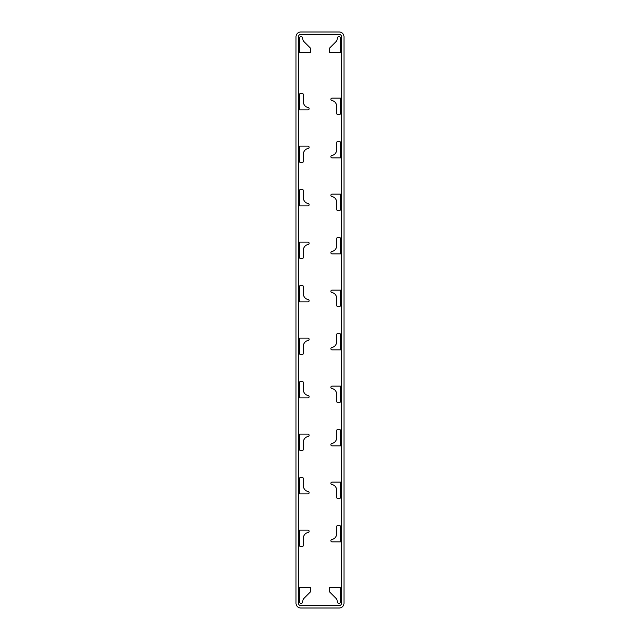 <?xml version="1.0" encoding="UTF-8"?>
<svg xmlns="http://www.w3.org/2000/svg" width="640" height="640" viewBox="0 0 640 640"><rect width="100%" height="100%" fill="white"/><g stroke="black" fill="none" stroke-linecap="round" stroke-linejoin="round"><path stroke-width="0.96" d="M296 36.8A4.8 4.8 0 0 1 300.8 32L339.2 32A4.8 4.8 0 0 1 344 36.8L344 603.2A4.8 4.8 0 0 1 339.2 608L300.8 608A4.8 4.8 0 0 1 296 603.2L296 36.8M339.2 402.68A1.32 1.32 0 0 0 340.52 401.36A1.32 1.32 0 0 1 339.2 402.68L338 402.68A1.32 1.32 0 0 1 336.68 401.36A1.32 1.32 0 0 0 338 402.68M340.52 401.36L340.52 386.12L332.064 386.12A1.2 1.2 0 0 0 331.736 388.472A1.2 1.2 0 0 1 332.064 386.12M331.736 388.472A5.88 5.88 0 0 1 336.68 394.28L336.68 401.36M339.2 525.312L338 525.312A1.32 1.32 0 0 0 336.68 526.632L336.68 533.712A5.88 5.88 0 0 1 331.736 539.52A1.2 1.2 0 0 0 332.064 541.872L340.52 541.872L340.52 526.632A1.32 1.32 0 0 0 339.2 525.312A1.32 1.32 0 0 1 340.52 526.632M336.68 526.632A1.32 1.32 0 0 1 338 525.312M332.064 541.872A1.2 1.2 0 0 1 331.736 539.52M299.48 545.36A1.32 1.32 0 0 0 300.8 546.68A1.32 1.32 0 0 1 299.48 545.36L299.48 530.12L307.936 530.12A1.2 1.2 0 0 1 308.264 532.472A1.2 1.2 0 0 0 307.936 530.12M300.8 546.68L302 546.68A1.32 1.32 0 0 0 303.32 545.36A1.32 1.32 0 0 1 302 546.68M303.32 545.36L303.32 538.28A5.88 5.88 0 0 1 308.264 532.472M308.264 395.52A5.88 5.88 0 0 1 303.32 389.712L303.32 382.632A1.32 1.32 0 0 0 302 381.312L300.8 381.312A1.32 1.32 0 0 0 299.48 382.632L299.48 397.872L307.936 397.872A1.2 1.2 0 0 0 308.264 395.52A1.2 1.2 0 0 1 307.936 397.872M302 381.312A1.32 1.32 0 0 1 303.32 382.632M299.48 382.632A1.32 1.32 0 0 1 300.8 381.312M332.064 482.12A1.2 1.2 0 0 0 331.736 484.472A1.2 1.2 0 0 1 332.064 482.12L340.52 482.12L340.52 497.36A1.32 1.32 0 0 1 339.2 498.68A1.32 1.32 0 0 0 340.52 497.36M331.736 484.472A5.88 5.88 0 0 1 336.68 490.28L336.68 497.36A1.32 1.32 0 0 0 338 498.68A1.32 1.32 0 0 1 336.68 497.36M338 498.68L339.2 498.68M308.264 491.52A5.88 5.88 0 0 1 303.32 485.712L303.32 478.632A1.32 1.32 0 0 0 302 477.312L300.8 477.312A1.32 1.32 0 0 0 299.48 478.632L299.48 493.872L307.936 493.872A1.2 1.2 0 0 0 308.264 491.52A1.2 1.2 0 0 1 307.936 493.872M302 477.312A1.32 1.32 0 0 1 303.32 478.632M299.48 478.632A1.32 1.32 0 0 1 300.8 477.312M300.8 354.68L302 354.68A1.32 1.32 0 0 0 303.32 353.36L303.32 346.28A5.88 5.88 0 0 1 308.264 340.472A1.2 1.2 0 0 0 307.936 338.12L299.48 338.12L299.48 353.36A1.32 1.32 0 0 0 300.8 354.68A1.32 1.32 0 0 1 299.48 353.36M303.32 353.36A1.32 1.32 0 0 1 302 354.68M307.936 338.12A1.2 1.2 0 0 1 308.264 340.472M299.48 449.36A1.32 1.32 0 0 0 300.8 450.68A1.32 1.32 0 0 1 299.48 449.36L299.48 434.12L307.936 434.12A1.2 1.2 0 0 1 308.264 436.472A1.2 1.2 0 0 0 307.936 434.12M300.8 450.68L302 450.68A1.32 1.32 0 0 0 303.32 449.36A1.32 1.32 0 0 1 302 450.68M303.32 449.36L303.32 442.28A5.88 5.88 0 0 1 308.264 436.472M332.064 445.872L340.52 445.872L340.52 430.632A1.32 1.32 0 0 0 339.2 429.312L338 429.312A1.32 1.32 0 0 0 336.68 430.632L336.68 437.712A5.88 5.88 0 0 1 331.736 443.52A1.2 1.2 0 0 0 332.064 445.872A1.2 1.2 0 0 1 331.736 443.52M339.2 429.312A1.32 1.32 0 0 1 340.52 430.632M336.68 430.632A1.32 1.32 0 0 1 338 429.312M339.2 333.312L338 333.312A1.32 1.32 0 0 0 336.68 334.632L336.68 341.712A5.88 5.88 0 0 1 331.736 347.52A1.2 1.2 0 0 0 332.064 349.872L340.52 349.872L340.52 334.632A1.32 1.32 0 0 0 339.2 333.312A1.32 1.32 0 0 1 340.52 334.632M336.68 334.632A1.32 1.32 0 0 1 338 333.312M332.064 349.872A1.2 1.2 0 0 1 331.736 347.52M339.2 237.32A1.32 1.32 0 0 1 340.52 238.64L340.52 253.88L332.064 253.88A1.2 1.2 0 0 1 331.736 251.528A5.88 5.88 0 0 0 336.68 245.72L336.68 238.64A1.32 1.32 0 0 1 338 237.32L339.2 237.32M340.52 98.128L340.52 113.368A1.32 1.32 0 0 1 339.2 114.688L338 114.688A1.32 1.32 0 0 1 336.68 113.368L336.68 106.288A5.88 5.88 0 0 0 331.736 100.48A1.2 1.2 0 0 1 332.064 98.128L340.52 98.128M299.48 94.64A1.32 1.32 0 0 1 300.8 93.32L302 93.32A1.32 1.32 0 0 1 303.32 94.64L303.32 101.72A5.88 5.88 0 0 0 308.264 107.528A1.2 1.2 0 0 1 307.936 109.88L299.48 109.88L299.48 94.64M299.48 257.368L299.48 242.128L307.936 242.128A1.2 1.2 0 0 1 308.264 244.48A5.88 5.88 0 0 0 303.32 250.288L303.32 257.368A1.32 1.32 0 0 1 302 258.688L300.8 258.688A1.32 1.32 0 0 1 299.48 257.368M332.064 157.88A1.2 1.2 0 0 1 331.736 155.528A5.88 5.88 0 0 0 336.68 149.72L336.68 142.64A1.32 1.32 0 0 1 338 141.32L339.2 141.32A1.32 1.32 0 0 1 340.52 142.64L340.52 157.88L332.064 157.88M299.48 161.368L299.48 146.128L307.936 146.128A1.2 1.2 0 0 1 308.264 148.48A5.88 5.88 0 0 0 303.32 154.288L303.32 161.368A1.32 1.32 0 0 1 302 162.688L300.8 162.688A1.32 1.32 0 0 1 299.48 161.368M307.936 301.88L299.48 301.88L299.48 286.64A1.32 1.32 0 0 1 300.8 285.32L302 285.32A1.32 1.32 0 0 1 303.32 286.64L303.32 293.72A5.88 5.88 0 0 0 308.264 299.528A1.2 1.2 0 0 1 307.936 301.88M299.48 190.64A1.32 1.32 0 0 1 300.8 189.32L302 189.32A1.32 1.32 0 0 1 303.32 190.64L303.32 197.72A5.88 5.88 0 0 0 308.264 203.528A1.2 1.2 0 0 1 307.936 205.88L299.48 205.88L299.48 190.64M336.68 202.288A5.88 5.88 0 0 0 331.736 196.48A1.2 1.2 0 0 1 332.064 194.128L340.52 194.128L340.52 209.368A1.32 1.32 0 0 1 339.2 210.688L338 210.688A1.32 1.32 0 0 1 336.68 209.368L336.68 202.288M340.52 290.128L340.52 305.368A1.32 1.32 0 0 1 339.2 306.688L338 306.688A1.32 1.32 0 0 1 336.68 305.368L336.68 298.288A5.88 5.88 0 0 0 331.736 292.48A1.2 1.2 0 0 1 332.064 290.128L340.52 290.128M340.52 601.76A1.616 1.616 0 0 1 338.904 603.376A1.616 1.616 0 0 1 337.28 601.768A5.28 5.28 0 0 0 335.736 598.056L329.6 591.92L329.6 587.6L340.52 587.6L340.52 601.76M329.6 48.08L335.736 41.944A5.28 5.28 0 0 0 337.28 38.232A1.616 1.616 0 0 1 338.904 36.624A1.616 1.616 0 0 1 340.52 38.24L340.52 52.4L329.6 52.4L329.6 48.08M299.48 38.24A1.616 1.616 0 0 1 301.096 36.624A1.616 1.616 0 0 1 302.72 38.232A5.28 5.28 0 0 0 304.264 41.944L310.4 48.08L310.4 52.4L299.48 52.4L299.48 38.24M299.48 601.76L299.48 587.6L310.4 587.6L310.4 591.92L304.264 598.056A5.28 5.28 0 0 0 302.72 601.768A1.616 1.616 0 0 1 301.096 603.376A1.616 1.616 0 0 1 299.48 601.76M300.8 34.4L339.2 34.4A2.4 2.4 0 0 1 341.6 36.8L341.6 603.2A2.4 2.4 0 0 1 339.2 605.6L300.8 605.6A2.4 2.4 0 0 1 298.4 603.2L298.4 36.8A2.4 2.4 0 0 1 300.8 34.4"/></g></svg>
